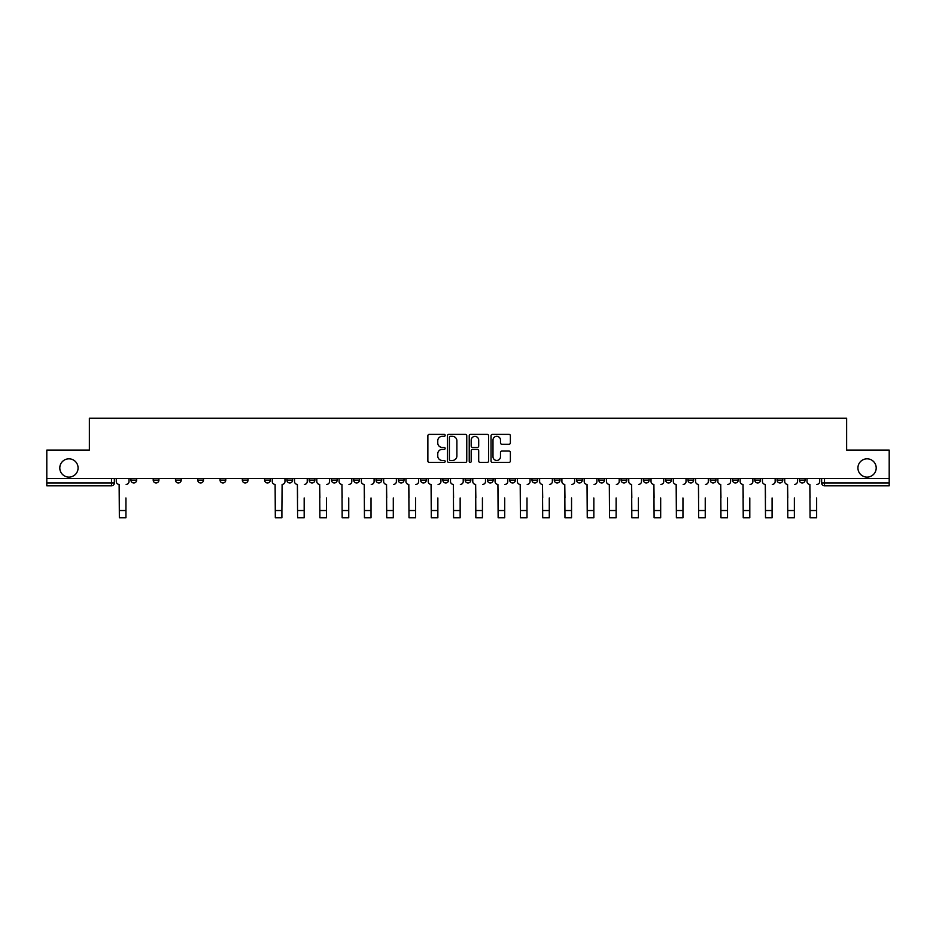 <?xml version="1.0" encoding="UTF-8"?>
<svg xmlns="http://www.w3.org/2000/svg" width="936" height="936" viewBox="0 0 936 936"><rect width="100%" height="100%" fill="white"/><g stroke="black" fill="none" stroke-linecap="round" stroke-linejoin="round"><path stroke-width="1.4" d="M445.15 435.357A0.983 0.983 0 0 0 444.167 434.374L429.273 434.374A1.404 1.404 0 0 0 427.869 435.778L427.869 461.015A1.404 1.404 0 0 0 429.273 462.419L444.167 462.419A0.983 0.983 0 0 0 445.15 461.436A0.983 0.983 0 0 0 444.167 460.453L442.237 460.453A4.481 4.481 0 0 1 437.755 455.972L437.755 453.866A4.481 4.481 0 0 1 442.237 449.374L444.167 449.374A0.983 0.983 0 0 0 445.15 448.402A0.983 0.983 0 0 0 444.167 447.42L442.237 447.42A4.481 4.481 0 0 1 437.755 442.927L437.755 440.821A4.481 4.481 0 0 1 442.237 436.34L444.167 436.34A0.983 0.983 0 0 0 445.15 435.357M857.926 467.965A9.138 9.138 0 0 0 867.064 477.103A9.138 9.138 0 0 0 876.201 467.965A9.138 9.138 0 0 0 867.064 458.827A9.138 9.138 0 0 0 857.926 467.965M59.799 467.965A9.138 9.138 0 0 0 68.936 477.103A9.138 9.138 0 0 0 78.074 467.965A9.138 9.138 0 0 0 68.936 458.827A9.138 9.138 0 0 0 59.799 467.965M754.802 478.53L754.802 480.11L760.512 480.11A2.855 2.855 0 0 1 757.657 482.964A2.855 2.855 0 0 1 754.802 480.11L754.802 478.53M732.514 480.11L732.514 478.53L732.514 480.11A2.855 2.855 0 0 0 735.368 482.964A2.855 2.855 0 0 1 732.514 480.11L738.235 480.11A2.855 2.855 0 0 1 735.368 482.964M687.96 478.53L687.96 480.11L693.67 480.11A2.855 2.855 0 0 1 690.815 482.964A2.855 2.855 0 0 1 687.96 480.11L687.96 478.53M665.672 480.11L665.672 478.53L665.672 480.11A2.855 2.855 0 0 0 668.526 482.964A2.855 2.855 0 0 1 665.672 480.11L671.393 480.11A2.855 2.855 0 0 1 668.526 482.964M643.395 480.11L643.395 478.53L643.395 480.11A2.855 2.855 0 0 0 646.25 482.964A2.855 2.855 0 0 1 643.395 480.11L649.104 480.11A2.855 2.855 0 0 1 646.25 482.964A2.855 2.855 0 0 0 649.104 480.11A2.855 2.855 0 0 1 646.25 482.964M576.553 480.11L576.553 478.53L576.553 480.11A2.855 2.855 0 0 0 579.407 482.964A2.855 2.855 0 0 1 576.553 480.11L582.262 480.11A2.855 2.855 0 0 1 579.407 482.964M554.264 478.53L554.264 480.11L559.985 480.11A2.855 2.855 0 0 1 557.119 482.964A2.855 2.855 0 0 1 554.264 480.11L554.264 478.53M531.987 478.53L531.987 480.11L537.697 480.11A2.855 2.855 0 0 1 534.842 482.964A2.855 2.855 0 0 1 531.987 480.11L531.987 478.53M509.71 478.53L509.71 480.11L515.42 480.11A2.855 2.855 0 0 1 512.565 482.964A2.855 2.855 0 0 1 509.71 480.11L509.71 478.53M487.422 480.11L487.422 478.53L487.422 480.11A2.855 2.855 0 0 0 490.277 482.964A2.855 2.855 0 0 1 487.422 480.11L493.143 480.11A2.855 2.855 0 0 1 490.277 482.964M442.857 478.53L442.857 480.11L448.578 480.11A2.855 2.855 0 0 1 445.723 482.964A2.855 2.855 0 0 1 442.857 480.11L442.857 478.53M420.58 480.11L420.58 478.53L420.58 480.11A2.855 2.855 0 0 0 423.435 482.964A2.855 2.855 0 0 1 420.58 480.11L426.289 480.11A2.855 2.855 0 0 1 423.435 482.964A2.855 2.855 0 0 0 426.289 480.11A2.855 2.855 0 0 1 423.435 482.964M286.896 478.53L286.896 480.11L292.605 480.11A2.855 2.855 0 0 1 289.75 482.964A2.855 2.855 0 0 1 286.896 480.11L286.896 478.53M264.607 478.53L264.607 480.11L270.329 480.11A2.855 2.855 0 0 1 267.474 482.964A2.855 2.855 0 0 1 264.607 480.11L264.607 478.53M242.33 478.53L242.33 480.11L248.04 480.11A2.855 2.855 0 0 1 245.185 482.964A2.855 2.855 0 0 1 242.33 480.11L242.33 478.53M197.765 478.53L197.765 480.11L203.486 480.11A2.855 2.855 0 0 1 200.632 482.964A2.855 2.855 0 0 1 197.765 480.11L197.765 478.53M175.488 478.53L175.488 480.11L181.198 480.11A2.855 2.855 0 0 1 178.343 482.964A2.855 2.855 0 0 1 175.488 480.11L175.488 478.53M508.973 444.261A1.404 1.404 0 0 0 510.377 442.857L510.377 435.778A1.404 1.404 0 0 0 508.973 434.374L492.43 434.374A1.404 1.404 0 0 0 491.026 435.778L491.026 461.015A1.404 1.404 0 0 0 492.43 462.419L508.973 462.419A1.404 1.404 0 0 0 510.377 461.015L510.377 452.462A1.404 1.404 0 0 0 508.973 451.058L501.895 451.058A1.404 1.404 0 0 0 500.491 452.462L500.491 456.698A3.756 3.756 0 0 1 496.735 460.453A3.756 3.756 0 0 1 492.991 456.698L492.991 440.095A3.756 3.756 0 0 1 496.735 436.34A3.756 3.756 0 0 1 500.491 440.095L500.491 442.857A1.404 1.404 0 0 0 501.895 444.261L508.973 444.261M46.8 478.53L46.8 450.111L89.365 450.111L89.365 418.263L846.635 418.263L846.635 450.111L889.2 450.111L889.2 478.53L46.8 478.53L46.8 482.964L114.356 482.964L114.356 478.53L114.356 482.964A2.855 2.855 0 0 1 111.501 485.819L46.8 485.819L46.8 482.964M466.771 435.778A1.404 1.404 0 0 0 465.367 434.374L448.824 434.374A1.404 1.404 0 0 0 447.431 435.778L447.431 461.015A1.404 1.404 0 0 0 448.824 462.419L465.367 462.419A1.404 1.404 0 0 0 466.771 461.015L466.771 435.778M470.632 434.374L487.176 434.374A1.404 1.404 0 0 1 488.569 435.778L488.569 461.015A1.404 1.404 0 0 1 487.176 462.419L480.086 462.419A1.404 1.404 0 0 1 478.694 461.015L478.694 450.778A1.404 1.404 0 0 0 477.29 449.374L472.586 449.374A1.404 1.404 0 0 0 471.194 450.778L471.194 461.436A0.983 0.983 0 0 1 470.211 462.419A0.983 0.983 0 0 1 469.228 461.436L469.228 435.778A1.404 1.404 0 0 1 470.632 434.374M821.644 478.53L821.644 482.964L889.2 482.964L889.2 485.819L824.499 485.819A2.855 2.855 0 0 1 821.644 482.964A2.855 2.855 0 0 0 824.499 485.819L824.499 478.53M889.2 478.53L889.2 482.964M805.077 478.53L805.077 480.11A2.855 2.855 0 0 1 802.222 482.964A2.855 2.855 0 0 1 799.356 480.11A2.855 2.855 0 0 0 802.222 482.964M799.356 478.53L799.356 480.11L805.077 480.11M782.788 478.53L782.788 480.11A2.855 2.855 0 0 1 779.934 482.964A2.855 2.855 0 0 1 777.079 480.11L782.788 480.11M777.079 478.53L777.079 480.11M760.512 478.53L760.512 480.11L760.512 478.53M738.235 478.53L738.235 480.11M715.946 478.53L715.946 480.11A2.855 2.855 0 0 1 713.092 482.964A2.855 2.855 0 0 1 710.237 480.11L715.946 480.11A2.855 2.855 0 0 1 713.092 482.964A2.855 2.855 0 0 0 715.946 480.11L715.946 478.53M710.237 478.53L710.237 480.11M693.67 478.53L693.67 480.11A2.855 2.855 0 0 1 690.815 482.964A2.855 2.855 0 0 0 693.67 480.11L693.67 478.53M671.393 478.53L671.393 480.11L671.393 478.53M649.104 478.53L649.104 480.11M626.827 478.53L626.827 480.11A2.855 2.855 0 0 1 623.973 482.964A2.855 2.855 0 0 1 621.106 480.11L626.827 480.11A2.855 2.855 0 0 1 623.973 482.964A2.855 2.855 0 0 0 626.827 480.11M621.106 478.53L621.106 480.11M604.539 478.53L604.539 480.11A2.855 2.855 0 0 1 601.684 482.964A2.855 2.855 0 0 1 598.829 480.11A2.855 2.855 0 0 0 601.684 482.964A2.855 2.855 0 0 0 604.539 480.11A2.855 2.855 0 0 1 601.684 482.964M598.829 478.53L598.829 480.11L604.539 480.11M582.262 478.53L582.262 480.11L582.262 478.53M559.985 478.53L559.985 480.11L559.985 478.53M537.697 478.53L537.697 480.11A2.855 2.855 0 0 1 534.842 482.964A2.855 2.855 0 0 0 537.697 480.11L537.697 478.53M515.42 478.53L515.42 480.11A2.855 2.855 0 0 1 512.565 482.964A2.855 2.855 0 0 0 515.42 480.11M493.143 478.53L493.143 480.11L493.143 478.53M470.855 478.53L470.855 480.11A2.855 2.855 0 0 1 468 482.964A2.855 2.855 0 0 1 465.145 480.11A2.855 2.855 0 0 0 468 482.964M465.145 478.53L465.145 480.11L470.855 480.11M448.578 478.53L448.578 480.11A2.855 2.855 0 0 1 445.723 482.964A2.855 2.855 0 0 0 448.578 480.11L448.578 478.53M426.289 478.53L426.289 480.11M404.013 478.53L404.013 480.11A2.855 2.855 0 0 1 401.158 482.964A2.855 2.855 0 0 1 398.303 480.11L404.013 480.11M398.303 478.53L398.303 480.11M381.736 478.53L381.736 480.11A2.855 2.855 0 0 1 378.881 482.964A2.855 2.855 0 0 1 376.015 480.11L381.736 480.11M376.015 478.53L376.015 480.11M359.447 478.53L359.447 480.11A2.855 2.855 0 0 1 356.593 482.964A2.855 2.855 0 0 1 353.738 480.11L359.447 480.11M353.738 478.53L353.738 480.11M337.171 478.53L337.171 480.11A2.855 2.855 0 0 1 334.316 482.964A2.855 2.855 0 0 1 331.461 480.11L337.171 480.11M331.461 478.53L331.461 480.11M314.894 478.53L314.894 480.11A2.855 2.855 0 0 1 312.027 482.964A2.855 2.855 0 0 1 309.172 480.11L314.894 480.11M309.172 478.53L309.172 480.11M292.605 478.53L292.605 480.11L292.605 478.53M270.329 478.53L270.329 480.11M248.04 478.53L248.04 480.11L248.04 478.53M225.763 478.53L225.763 480.11A2.855 2.855 0 0 1 222.908 482.964A2.855 2.855 0 0 1 220.054 480.11L225.763 480.11M220.054 478.53L220.054 480.11M203.486 478.53L203.486 480.11M181.198 478.53L181.198 480.11L181.198 478.53M158.921 478.53L158.921 480.11A2.855 2.855 0 0 1 156.066 482.964A2.855 2.855 0 0 1 153.211 480.11L158.921 480.11M153.211 478.53L153.211 480.11M130.923 478.53L130.923 480.11L136.644 480.11L136.644 478.53L136.644 480.11A2.855 2.855 0 0 1 133.778 482.964A2.855 2.855 0 0 1 130.923 480.11A2.855 2.855 0 0 0 133.778 482.964M111.501 485.819A2.855 2.855 0 0 0 114.356 482.964A2.855 2.855 0 0 1 111.501 485.819L111.501 478.53M450.368 436.34A0.983 0.983 0 0 0 449.385 437.323L449.385 459.471A0.983 0.983 0 0 0 450.368 460.453L452.404 460.453A4.481 4.481 0 0 0 456.885 455.972L456.885 440.821A4.481 4.481 0 0 0 452.404 436.34L450.368 436.34M478.694 440.166A3.756 3.756 0 0 0 474.938 436.41A3.756 3.756 0 0 0 471.194 440.166L471.194 446.016A1.404 1.404 0 0 0 472.586 447.42L477.29 447.42A1.404 1.404 0 0 0 478.694 446.016L478.694 440.166M116.286 481.537L116.286 478.53L116.286 481.537A2.855 2.855 0 0 0 119.141 484.392L119.352 497.964M119.141 484.392L119.352 517.737L125.927 517.737L125.927 497.964M128.992 481.537L128.992 478.53L128.992 481.537A2.855 2.855 0 0 1 126.138 484.392M294.536 481.537L294.536 478.53L294.536 481.537A2.855 2.855 0 0 0 297.391 484.392L297.601 497.964M297.391 484.392L297.601 517.737L304.177 517.737L304.177 497.964M307.242 481.537L307.242 478.53L307.242 481.537A2.855 2.855 0 0 1 304.387 484.392M316.813 481.537L316.813 478.53L316.813 481.537A2.855 2.855 0 0 0 319.667 484.392L319.89 497.964M319.667 484.392L319.89 517.737L326.453 517.737L326.453 497.964M329.53 481.537L329.53 478.53L329.53 481.537A2.855 2.855 0 0 1 326.676 484.392M339.101 481.537L339.101 478.53L339.101 481.537A2.855 2.855 0 0 0 341.956 484.392L342.166 497.964M341.956 484.392L342.166 517.737L348.742 517.737L348.742 497.964M351.807 481.537L351.807 478.53L351.807 481.537A2.855 2.855 0 0 1 348.952 484.392M361.378 481.537L361.378 478.53L361.378 481.537A2.855 2.855 0 0 0 364.233 484.392L364.455 497.964M364.233 484.392L364.455 517.737L371.019 517.737L371.019 497.964M374.096 481.537L374.096 478.53L374.096 481.537A2.855 2.855 0 0 1 371.229 484.392M383.655 481.537L383.655 478.53L383.655 481.537A2.855 2.855 0 0 0 386.521 484.392L386.732 497.964M386.521 484.392L386.732 517.737L393.295 517.737L393.295 497.964M396.373 481.537L396.373 478.53L396.373 481.537A2.855 2.855 0 0 1 393.518 484.392M272.259 478.53L272.259 481.537A2.855 2.855 0 0 0 275.114 484.392L275.324 517.737L281.9 517.737L281.9 510.529L275.324 510.529M284.965 478.53L284.965 481.537A2.855 2.855 0 0 1 282.11 484.392L281.9 510.529M405.943 481.537L405.943 478.53L405.943 481.537A2.855 2.855 0 0 0 408.798 484.392L409.009 497.964M408.798 484.392L409.009 517.737L415.584 517.737L415.584 497.964M418.649 481.537L418.649 478.53L418.649 481.537A2.855 2.855 0 0 1 415.795 484.392M428.22 481.537L428.22 478.53L428.22 481.537A2.855 2.855 0 0 0 431.075 484.392L431.297 497.964M431.075 484.392L431.297 517.737L437.861 517.737L437.861 497.964M440.938 481.537L440.938 478.53L440.938 481.537A2.855 2.855 0 0 1 438.083 484.392M450.508 481.537L450.508 478.53L450.508 481.537A2.855 2.855 0 0 0 453.363 484.392L453.574 497.964M453.363 484.392L453.574 517.737L460.149 517.737L460.149 497.964M463.215 481.537L463.215 478.53L463.215 481.537A2.855 2.855 0 0 1 460.36 484.392M472.785 481.537L472.785 478.53L472.785 481.537A2.855 2.855 0 0 0 475.64 484.392L475.851 497.964M475.64 484.392L475.851 517.737L482.426 517.737L482.426 497.964M485.491 481.537L485.491 478.53L485.491 481.537A2.855 2.855 0 0 1 482.637 484.392M495.062 481.537L495.062 478.53L495.062 481.537A2.855 2.855 0 0 0 497.917 484.392L498.139 497.964M497.917 484.392L498.139 517.737L504.703 517.737L504.703 497.964M507.78 481.537L507.78 478.53L507.78 481.537A2.855 2.855 0 0 1 504.925 484.392M517.351 481.537L517.351 478.53L517.351 481.537A2.855 2.855 0 0 0 520.205 484.392L520.416 497.964M520.205 484.392L520.416 517.737L526.991 517.737L526.991 497.964M530.057 481.537L530.057 478.53L530.057 481.537A2.855 2.855 0 0 1 527.202 484.392M539.627 481.537L539.627 478.53L539.627 481.537A2.855 2.855 0 0 0 542.482 484.392L542.704 497.964M542.482 484.392L542.704 517.737L549.268 517.737L549.268 497.964M552.345 481.537L552.345 478.53L552.345 481.537A2.855 2.855 0 0 1 549.479 484.392M561.904 481.537L561.904 478.53L561.904 481.537A2.855 2.855 0 0 0 564.771 484.392L564.981 497.964M564.771 484.392L564.981 517.737L571.545 517.737L571.545 497.964M574.622 481.537L574.622 478.53L574.622 481.537A2.855 2.855 0 0 1 571.767 484.392M584.193 481.537L584.193 478.53L584.193 481.537A2.855 2.855 0 0 0 587.048 484.392L587.258 497.964M587.048 484.392L587.258 517.737L593.833 517.737L593.833 497.964M596.899 481.537L596.899 478.53L596.899 481.537A2.855 2.855 0 0 1 594.044 484.392M606.47 481.537L606.47 478.53L606.47 481.537A2.855 2.855 0 0 0 609.324 484.392L609.547 497.964M609.324 484.392L609.547 517.737L616.11 517.737L616.11 497.964M619.187 481.537L619.187 478.53L619.187 481.537A2.855 2.855 0 0 1 616.333 484.392M628.758 481.537L628.758 478.53L628.758 481.537A2.855 2.855 0 0 0 631.613 484.392L631.823 497.964M631.613 484.392L631.823 517.737L638.399 517.737L638.399 497.964M641.464 481.537L641.464 478.53L641.464 481.537A2.855 2.855 0 0 1 638.609 484.392M651.035 481.537L651.035 478.53L651.035 481.537A2.855 2.855 0 0 0 653.89 484.392L654.1 497.964M653.89 484.392L654.1 517.737L660.676 517.737L660.676 497.964M663.741 481.537L663.741 478.53L663.741 481.537A2.855 2.855 0 0 1 660.886 484.392M673.312 481.537L673.312 478.53L673.312 481.537A2.855 2.855 0 0 0 676.166 484.392L676.389 497.964M676.166 484.392L676.389 517.737L682.952 517.737L682.952 497.964M686.029 481.537L686.029 478.53L686.029 481.537A2.855 2.855 0 0 1 683.175 484.392M695.6 481.537L695.6 478.53L695.6 481.537A2.855 2.855 0 0 0 698.455 484.392L698.665 497.964M698.455 484.392L698.665 517.737L705.241 517.737L705.241 497.964M708.306 481.537L708.306 478.53L708.306 481.537A2.855 2.855 0 0 1 705.452 484.392M717.877 481.537L717.877 478.53L717.877 481.537A2.855 2.855 0 0 0 720.732 484.392L720.954 497.964M720.732 484.392L720.954 517.737L727.518 517.737L727.518 497.964M730.595 481.537L730.595 478.53L730.595 481.537A2.855 2.855 0 0 1 727.728 484.392M740.154 481.537L740.154 478.53L740.154 481.537A2.855 2.855 0 0 0 743.02 484.392L743.231 497.964M743.02 484.392L743.231 517.737L749.794 517.737L749.794 497.964M752.872 481.537L752.872 478.53L752.872 481.537A2.855 2.855 0 0 1 750.017 484.392M762.442 481.537L762.442 478.53L762.442 481.537A2.855 2.855 0 0 0 765.297 484.392L765.508 497.964M765.297 484.392L765.508 517.737L772.083 517.737L772.083 497.964M775.148 481.537L775.148 478.53L775.148 481.537A2.855 2.855 0 0 1 772.294 484.392M784.719 481.537L784.719 478.53L784.719 481.537A2.855 2.855 0 0 0 787.574 484.392L787.796 497.964M787.574 484.392L787.796 517.737L794.36 517.737L794.36 497.964M797.437 481.537L797.437 478.53L797.437 481.537A2.855 2.855 0 0 1 794.582 484.392M807.007 481.537L807.007 478.53L807.007 481.537A2.855 2.855 0 0 0 809.862 484.392L810.073 497.964M809.862 484.392L810.073 517.737L816.648 517.737L816.648 497.964M819.714 481.537L819.714 478.53L819.714 481.537A2.855 2.855 0 0 1 816.859 484.392M125.927 510.529L119.352 510.529M304.177 510.529L297.601 510.529M326.453 510.529L319.89 510.529M348.742 510.529L342.166 510.529M371.019 510.529L364.455 510.529M393.295 510.529L386.732 510.529M415.584 510.529L409.009 510.529M437.861 510.529L431.297 510.529M460.149 510.529L453.574 510.529M482.426 510.529L475.851 510.529M504.703 510.529L498.139 510.529M526.991 510.529L520.416 510.529M549.268 510.529L542.704 510.529M571.545 510.529L564.981 510.529M593.833 510.529L587.258 510.529M616.11 510.529L609.547 510.529M638.399 510.529L631.823 510.529M660.676 510.529L654.1 510.529M682.952 510.529L676.389 510.529M705.241 510.529L698.665 510.529M727.518 510.529L720.954 510.529M749.794 510.529L743.231 510.529M772.083 510.529L765.508 510.529M794.36 510.529L787.796 510.529M816.648 510.529L810.073 510.529"/></g></svg>
